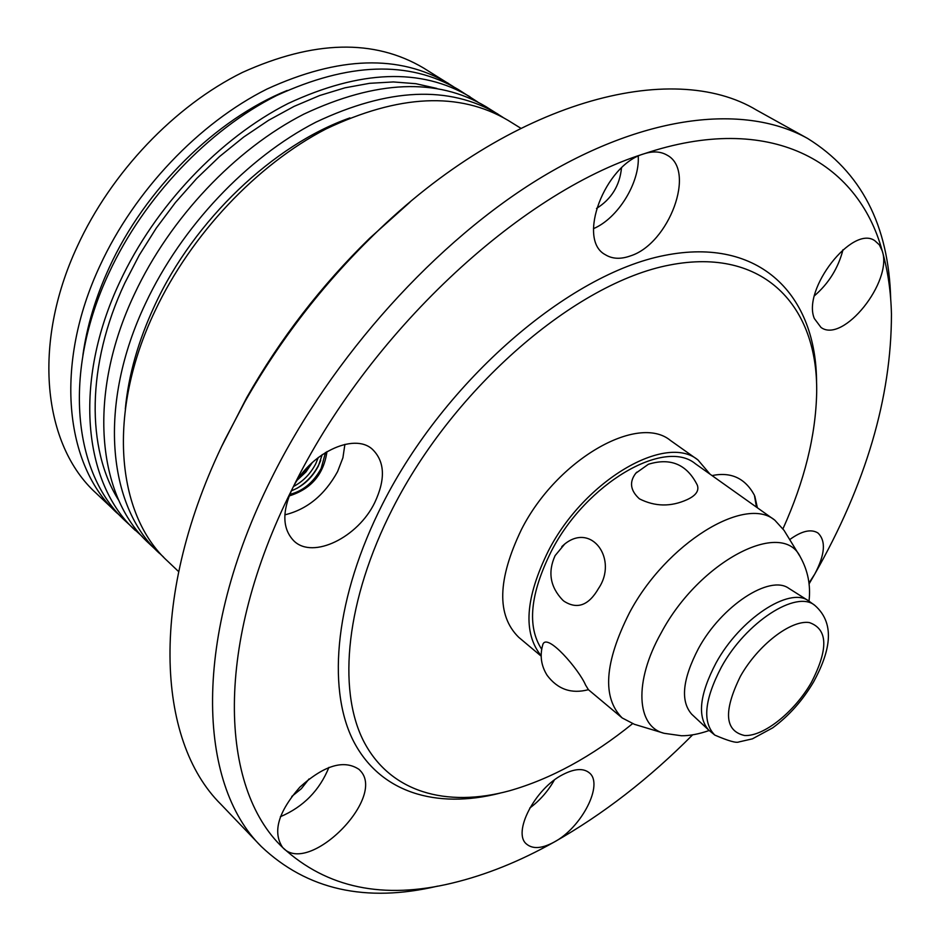 <?xml version="1.0" encoding="UTF-8"?>
<svg xmlns="http://www.w3.org/2000/svg" width="940" height="940" viewBox="0 0 940 940"><rect width="100%" height="100%" fill="white"/><g stroke="black" fill="none" stroke-linecap="round" stroke-linejoin="round"><path stroke-width="1.41" d="M453.291 86.586L423.623 68.056C374.19 38.74 313.772 40.209 242.356 72.462C174.675 105.879 111.273 172.279 77.245 246.492C31.537 344.733 43.44 445.29 95.798 492.889L121.237 516.894M448.498 83.46C399.277 54.273 338.753 56.142 266.925 89.077C198.834 123.175 134.749 190.479 100.098 265.433C53.556 364.649 64.872 465.688 117.007 513.052M813.664 681.794C828.88 653.711 836.823 624.689 814.886 605.431L808.423 600.754C789.306 586.537 739.921 618.99 716.033 662.959C699.536 694.484 697.081 716.844 708.654 730.039L714.823 735.104C728.406 740.943 736.431 743.223 738.887 741.942L752.411 738.852L772.692 727.854C788.93 715.904 802.56 700.582 813.593 681.923M287.288 90.428C215.812 119.298 145.03 189.046 109.181 267.724C95.598 297.263 86.833 326.474 82.873 355.344M808.423 600.754L788.848 588.37C769.872 574.317 721.568 605.701 698.432 648.565C682.464 679.291 680.219 701.181 691.723 714.236L708.654 730.039M477.755 101.99L458.215 89.476C409.076 60.348 348.517 62.381 276.524 95.575C208.28 129.931 143.926 197.6 109.04 272.835C62.181 372.44 73.238 473.654 125.29 520.924L142.351 536.658M635.828 473.208L648.389 464.266C670.631 457.416 686.952 464.395 697.351 485.204C699.254 490.786 695.859 495.591 687.164 499.622C670.925 507.001 655.004 506.731 639.4 498.823C630.293 490.515 629.095 481.973 635.828 473.208L636.862 472.127M799.717 555.939L784.042 530.36L774.795 520.161C745.15 495.016 666.061 543.39 629.412 612.892C604.373 662.677 601.964 697.692 622.174 717.948L634.394 724.305L663.1 732.977M561.814 546.598L564.693 544.048C591.836 522.064 618.25 559.594 598.522 588.464C588.734 605.454 577.219 609.707 564 601.212L562.637 600.037C550.17 586.913 547.656 572.107 555.094 555.634L564.693 544.048M542.732 644.875L542.838 644.511C546.915 632.103 579.158 669.727 585.561 685.025L588.417 689.678C571.485 694.155 557.737 689.384 547.162 675.366C541.087 665.708 539.654 655.427 542.838 644.511M469.988 96.773C420.956 67.704 360.349 69.924 288.18 103.459C219.737 138.133 155.065 206.224 119.873 281.812C72.615 381.887 83.39 483.313 135.325 530.454M774.795 520.161L695.424 463.784C664.451 437.852 586.102 483.348 551.369 551.157C530.078 593.869 526.858 626.581 541.687 649.258M322.22 454.584L318.343 466.076C311.904 478.131 302.903 486.368 291.341 490.821M436.841 88.431L415.868 83.695L393.39 81.944L369.655 83.308L344.968 87.819L319.659 95.528L294.079 106.385L268.605 120.285L243.636 137.087L219.537 156.569L196.707 178.459L175.498 202.429L156.263 228.126L139.285 255.128L124.82 283.034C86.316 364.896 86.339 449.39 118.851 500.515M709.994 474.124L697.962 459.954C665.826 433.093 584.504 480.293 548.466 550.722C525.202 597.957 522.757 632.973 541.158 655.756M289.755 494.405C303.032 491.068 313.502 482.42 321.163 468.437L325.51 452.457M697.962 459.954L670.479 440.484C637.908 413.389 556.868 459.566 521.512 529.385C497.46 579.404 496.508 615.359 518.657 637.25L541.158 656.132M326.956 451.599C323.76 474.301 311.152 489.094 289.132 495.956M502.935 117.347L485.874 106.608C436.983 77.632 376.329 80.123 303.914 114.104C235.223 149.213 170.117 217.892 134.526 293.95C86.727 394.636 97.09 496.355 148.873 543.332L163.595 557.115M783.008 528.703C804.499 481.01 815.72 435.714 816.672 392.791C818.141 306.076 763.75 246.715 669.762 265.01C576.232 282.646 454.314 386.963 392.579 508.622C346.038 599.849 337.284 688.573 363.31 740.556C389.724 792.467 446.43 807.977 509.586 790.752C550.864 778.955 591.847 756.606 632.514 723.718M284.855 514.838C307.11 509.421 324.688 495.004 337.578 471.598L342.912 457.78L344.898 444.362M293.515 486.509C303.068 481.445 310.459 473.889 315.699 463.855L318.319 457.416M497.93 114.081C449.167 85.176 388.478 87.878 315.863 122.188C246.985 157.638 181.549 226.763 145.653 303.173C97.443 404.341 107.489 506.261 159.166 553.108M816.566 382.944C816.672 295.595 760.378 236.257 664.427 255.445C568.935 273.998 445.196 380.183 382.639 503.84C335.568 596.395 326.638 686.435 352.747 739.663C379.255 792.796 436.301 809.457 500.033 793.149M789.706 539.607C801.644 530.936 811.044 528.726 817.918 532.968C826.143 540.782 825.085 554.518 814.721 574.152C865.811 484.359 891.39 397.69 891.449 314.16C890.92 291.67 887.854 270.603 882.249 250.98C893.024 281.507 843.11 343.876 820.996 327.437L814.357 318.554C801.855 289.602 852.521 224.46 874.87 240.746L879.37 244.87L882.249 250.98C857.879 161.304 769.942 111.343 643.783 153.878C652.795 150.952 660.526 151.363 666.977 155.088C696.493 170.258 669.08 243.754 630.482 255.892C620.682 259.416 612.269 259.017 605.278 254.67C576.667 239.806 604.538 164.876 643.783 153.878C519.162 193.111 367.657 333.97 292.164 489.117C308.767 453.797 353.698 432.083 372.322 449.214C384.895 461.411 385.706 479.2 374.755 502.559C358.093 537.304 313.185 559.476 294.114 541.135C282.458 529.302 281.812 511.971 292.152 489.129C213.956 644.417 219.396 787.65 282.799 847.633L282.635 847.469C272.4 832.135 278.146 812.031 299.848 787.156C324.277 765.207 344.04 759.309 359.127 769.461L360.196 770.589C386.834 797.672 308.485 876.292 282.799 847.633C326.92 888.018 383.473 899.815 452.493 883.024C486.062 874.917 519.926 861.287 554.083 842.111C542.051 848.585 532.91 849.278 526.659 844.167C512.006 833.052 534.954 788.507 562.884 774.56C574.469 768.603 583.246 768.004 589.192 772.739C604.103 783.948 581.754 827.611 554.083 842.111C602.951 814.428 649.117 778.684 692.58 734.892M809.034 583.963L814.721 574.152L808.941 583.07M312.468 462.339L305.935 471.962L297.451 479.94M349.927 117.9C273.528 144.748 194.228 219.925 154.748 305.347C138.274 340.738 128.463 375.272 125.314 408.959M890.697 299.155C888.829 225.259 861.146 171.691 807.625 138.45C746.219 104.234 648.306 113.364 542.58 176.673C437.088 240.135 331.679 356.66 271.131 479.071C191.971 637.343 197.4 783.619 261.273 846.494C306.992 889.827 365.836 903.034 437.781 886.103M593.469 228.643C617.792 218.491 639.928 182.807 638.236 156.146M280.355 816.731C303.35 806.908 319.541 790.458 328.918 767.381M529.761 808.059C539.901 800.469 548.091 791.139 554.306 780.082M814.486 295.736C828.786 283.339 838.304 267.982 843.016 249.664M520.748 128.216L508.082 120.367C459.413 91.521 398.701 94.4 325.933 129.003C256.902 164.735 191.184 234.236 155.03 310.94C106.479 412.495 116.255 514.603 167.814 561.333L178.624 571.591M807.625 138.45L756.641 110.144C672.194 58.997 510.702 100.333 373.168 235.447C322.632 284.844 279.885 340.233 244.929 401.639L225.095 439.344C148.567 594.797 156.075 740.297 220.959 804.358L261.273 846.494M596.489 208.48C611.411 199.127 619.742 185.615 621.493 167.954M291.788 796.439L301.376 788.672L309.002 778.966M409.957 202.171L369.69 238.231C321.233 285.584 280.249 338.694 246.738 397.573L222.063 445.666M740.426 676.283C723.248 711.31 724.67 731.05 744.668 735.527C763.844 736.537 794.535 711.839 811.361 682.464C828.598 648.964 827.905 629.001 809.293 622.55C790.798 619.777 757.91 645.145 740.426 676.283M814.886 605.431C796.568 589.521 745.831 622.139 721.368 667.141C704.366 699.736 702.18 722.39 714.823 735.104M809.011 601.142C810.832 585.397 807.942 570.662 800.316 556.927C782.315 518.363 699.207 561.133 661.161 632.914C633.654 681.641 636.427 726.691 664.204 733.318L681.418 735.75C689.572 735.844 698.82 734.105 709.183 730.509M712.038 475.581C731.038 471.657 745.161 478.202 754.409 495.227L756.465 507.142M320.74 460.365C315.899 472.338 307.932 481.691 296.84 488.412M312.056 462.715L297.757 479.494M757.382 507.788L754.808 496.179M588.405 689.69L622.174 717.948M246.738 397.573L244.929 401.639M369.69 238.231L373.168 235.447"/></g></svg>
